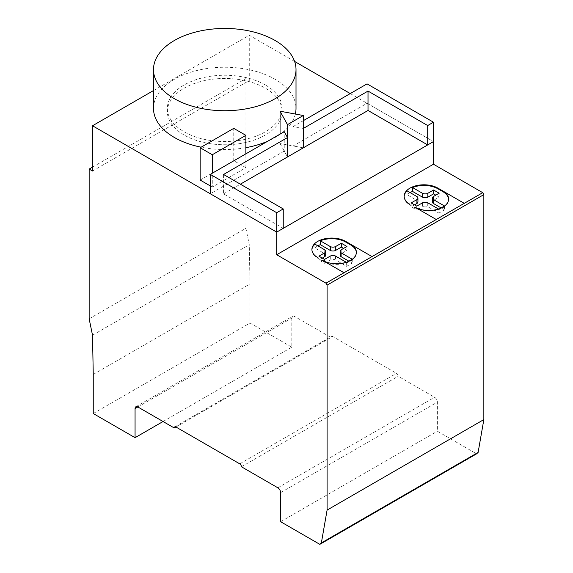 <?xml version="1.0" encoding="UTF-8"?>
<svg xmlns="http://www.w3.org/2000/svg" width="573" height="573" viewBox="0 0 573 573"><rect width="100%" height="100%" fill="white"/><g stroke="black" fill="none" stroke-linecap="round" stroke-linejoin="round"><path stroke-width="0.43" stroke-dasharray="2.87 2.15" d="M350.261 93.571L433.46 141.603L367.057 103.269L293.132 145.95L303.31 147.827L280.061 143.537L280.061 134.103M280.061 143.537L287.496 156.959L284.244 151.079L284.244 131.69M303.31 128.438L293.132 126.554L303.31 120.674M293.132 145.95L293.132 126.554M367.057 103.269L367.057 83.873M284.244 151.079L210.298 193.774M283.248 228.333L223.563 193.875L223.563 174.478M223.563 193.875L240.359 184.177M265.342 84.947A57.4 33.141 0 0 0 202.785 77.763A57.4 33.141 0 0 0 167.352 108.383A57.4 33.141 0 0 0 184.162 131.811A57.4 33.141 0 0 0 246.719 138.995A57.4 33.141 0 0 0 282.152 108.383A57.4 33.141 0 0 0 265.342 84.947M184.162 135.049A57.4 33.141 180 0 1 167.352 111.613A57.4 33.141 180 0 1 202.785 80.994A57.4 33.141 180 0 1 265.342 88.178A57.4 33.141 180 0 1 282.152 111.613A57.4 33.141 180 0 1 246.719 142.233A57.4 33.141 180 0 1 184.162 135.049M153.492 108.383A71.26 41.141 180 0 1 197.484 70.372A71.26 41.141 180 0 1 275.14 79.289A71.26 41.141 180 0 1 296.012 108.383M295.331 114.034A71.26 41.141 180 0 1 267.913 141.116M245.867 147.669A71.26 41.141 180 0 1 201.123 147.189M444.476 205.979L444.476 209.861L441.117 207.92M440.451 208.307L438.882 209.217L438.882 213.092L444.476 209.861M427.737 202.785L427.737 206.66L438.882 213.092M422.509 202.835L422.509 206.717A3.982 2.299 180 0 1 427.737 206.66M416.772 206.144L416.772 210.026L422.509 206.717M411.17 202.914L411.17 206.796L416.772 210.026M414.53 204.855L411.17 206.796M417.001 196.582L417.001 200.464A3.982 2.299 180 0 1 417.932 201.94M407.102 190.866L407.102 194.748L417.001 200.464M433.432 196.532L433.432 200.407L439.169 197.098L435.809 195.157M432.407 201.947A3.982 2.299 180 0 1 433.432 200.407M439.169 193.216L439.169 197.098M410.089 192.592A19.797 11.431 0 0 0 407.102 194.748M318.939 256.167L318.939 260.042L324.54 263.279L330.27 259.97A3.982 2.299 180 0 1 335.527 259.927L346.644 266.345L352.237 263.114L348.878 261.173M322.298 258.108L318.939 260.042M324.741 249.821L324.741 253.696A3.982 2.299 180 0 1 325.7 255.193M314.871 244.119L314.871 248.002L324.741 253.696M324.54 259.397L324.54 263.279M330.27 256.088L330.27 259.97M335.527 256.045L335.527 259.927M348.212 261.56L346.3 262.269M346.644 262.463L346.644 266.345M352.237 259.232L352.237 263.114M341.193 249.785L341.193 253.66L346.93 250.351L343.571 248.41M340.169 255.2A3.982 2.299 180 0 1 341.193 253.66M346.93 246.469L346.93 250.351M317.857 245.846A19.797 11.431 0 0 0 314.871 248.002M311.92 249.807A19.797 11.431 0 0 0 311.913 250.129A19.797 11.431 0 0 0 317.714 258.208L322.606 261.037A19.797 11.431 0 0 0 344.172 263.508A19.797 11.431 0 0 0 356.392 252.951A19.797 11.431 0 0 0 356.385 252.629M404.158 196.553A19.797 11.431 0 0 0 404.151 196.876A19.797 11.431 0 0 0 409.953 204.962L414.845 207.784A19.797 11.431 0 0 0 436.411 210.255A19.797 11.431 0 0 0 448.63 199.698A19.797 11.431 0 0 0 448.616 199.375M200.163 180.072L233.748 160.676L245.867 167.674L212.282 187.07L212.282 173.232M245.867 167.674L245.867 153.843M212.282 187.07L210.298 185.924M233.748 160.676L233.748 128.359M294.594 61.433L249.276 35.268L249.276 80.521L245.91 78.58L245.91 228.305L249.276 244.721L250.007 283.936L250.007 323.029L291.822 347.174L291.822 318.065A3.947 2.278 60 0 1 292.638 316.267A3.947 2.278 60 0 1 294.622 316.468L331.008 337.476A2.385 1.375 60 0 1 331.502 336.387A2.385 1.375 60 0 1 332.698 336.509L396.516 373.36A2.364 1.368 60 0 1 398.185 376.26L434.599 397.282A3.947 2.278 60 0 1 437.378 402.124L437.378 431.211L476.586 453.845M241.434 466.766L398.185 376.26M280.62 521.716L437.378 431.211M153.492 90.563L249.276 35.268M92.518 171.026L249.276 80.521M92.518 167.137L245.91 78.58M89.152 318.81L245.91 228.305M92.518 335.226L249.276 244.721M93.249 374.434L250.007 283.936M93.249 413.534L250.007 323.029M163.054 421.52L291.822 347.174M175.932 427.007L331.008 337.476M317.714 257.564L317.714 258.208M322.606 260.393L322.606 261.037M409.953 204.317L409.953 204.962M414.845 207.139L414.845 207.784M239.758 463.858L396.516 373.36M175.94 427.014L332.698 336.509M277.841 487.788L434.599 397.282M280.62 492.63L437.378 402.124M137.849 406.966L291.822 318.065M137.864 406.973L294.622 316.468M167.352 111.613L167.352 108.383M282.152 111.613L282.152 108.383M311.913 249.484L311.913 250.129M356.392 252.306L356.392 252.951M404.151 196.231L404.151 196.876M448.63 199.053L448.63 199.698M135.88 406.773L292.638 316.267M174.744 426.892L331.502 336.387"/><path stroke-width="0.86" d="M303.31 115.51L287.496 124.635L280.061 111.212L303.31 115.51L303.31 147.827L303.31 128.438L368.016 91.078L368.016 110.474L427.702 144.933L427.702 125.537L368.016 91.078M240.359 184.177L287.496 156.959L287.496 124.635M287.496 137.57L223.563 174.478L283.248 208.937L276.702 212.712L276.702 254.734L325.973 283.177L327.09 285.118L327.09 510.085L321.36 542.918L319.827 544.35L280.62 521.716L280.62 492.63A3.947 2.278 -120 0 0 277.841 487.788L241.434 466.766A2.364 1.368 -120 0 0 239.758 463.858L175.94 427.014A2.385 1.375 -120 0 0 174.744 426.892A2.385 1.375 -120 0 0 174.249 427.981L137.864 406.973A3.947 2.278 -120 0 0 135.88 406.773A3.947 2.278 -120 0 0 135.063 408.57L135.063 437.679L93.249 413.534L93.249 374.434L92.518 335.226L89.152 318.81L89.152 169.085L92.518 171.026L92.518 125.766L276.702 232.108L210.298 193.774L210.298 174.378L284.244 131.69L287.496 137.57L287.496 156.959L368.016 110.474M280.061 134.103L280.061 111.212M303.31 120.674L367.057 83.873L433.46 122.214L427.702 125.537M427.702 144.933L433.46 141.603L433.46 122.214M325.973 283.177L482.731 192.678L433.46 164.229L433.46 141.603L276.702 232.108L283.248 228.333L283.248 208.937M276.702 212.712L210.298 174.378M275.14 40.504A71.26 41.141 0 0 0 197.484 31.587A71.26 41.141 0 0 0 153.492 69.591A71.26 41.141 0 0 0 174.364 98.685A71.26 41.141 0 0 0 252.02 107.602A71.26 41.141 0 0 0 296.012 69.591A71.26 41.141 0 0 0 275.14 40.504M201.123 147.189A71.26 41.141 180 0 1 174.364 137.47A71.26 41.141 180 0 1 153.492 108.383L153.492 69.591M296.012 69.591L296.012 108.383A71.26 41.141 180 0 1 295.331 114.034M267.913 141.116A71.26 41.141 180 0 1 245.867 147.669M448.616 199.375A19.797 11.431 0 0 0 442.822 191.618L437.937 188.796A19.797 11.431 0 0 0 412.539 187.536L422.602 193.352A3.982 2.299 0 0 0 427.83 193.294L433.568 189.985L439.169 193.216L433.432 196.532A3.982 2.299 0 0 0 432.407 198.072A3.982 2.299 0 0 0 433.338 199.547L444.476 205.979L440.451 208.307M433.338 199.547L433.338 203.429A3.982 2.299 180 0 1 432.407 201.947L432.407 198.072M441.117 207.92L433.338 203.429M438.538 209.016L427.737 202.785A3.982 2.299 0 0 0 422.509 202.835L416.772 206.144L411.17 202.914L416.908 199.605L416.908 203.479L414.53 204.855M416.908 199.605A3.982 2.299 0 0 0 417.932 198.065A3.982 2.299 0 0 0 417.001 196.582L407.102 190.866A19.797 11.431 0 0 0 404.158 196.553M417.932 198.065L417.932 201.94A3.982 2.299 180 0 1 416.908 203.479M433.568 189.985L433.568 193.86L427.83 197.176A3.982 2.299 180 0 1 422.602 197.227L412.539 191.418A19.797 11.431 0 0 0 410.089 192.592M435.809 195.157L433.568 193.86M427.83 193.294L427.83 197.176M422.602 193.352L422.602 197.227M412.539 187.536L412.539 191.418M346.3 262.269L335.527 256.045A3.982 2.299 0 0 0 330.27 256.088L324.54 259.397L318.939 256.167L324.669 252.858L324.669 256.733L322.298 258.108M324.669 252.858A3.982 2.299 0 0 0 325.7 251.318A3.982 2.299 0 0 0 324.741 249.821L314.871 244.119A19.797 11.431 0 0 0 311.92 249.807M325.7 251.318L325.7 255.193A3.982 2.299 180 0 1 324.669 256.733M356.385 252.629A19.797 11.431 0 0 0 350.59 244.872L345.698 242.042A19.797 11.431 0 0 0 320.3 240.789L330.363 246.605L330.363 250.48L320.3 244.671A19.797 11.431 0 0 0 317.857 245.846M320.3 240.789L320.3 244.671M330.363 246.605A3.982 2.299 0 0 0 335.592 246.548L335.592 250.43A3.982 2.299 180 0 1 330.363 250.48M335.592 246.548L341.329 243.239L341.329 247.113L335.592 250.43M341.329 243.239L346.93 246.469L341.193 249.785A3.982 2.299 0 0 0 340.169 251.325A3.982 2.299 0 0 0 341.1 252.8L352.237 259.232L348.212 261.56M341.1 252.8L341.1 256.683A3.982 2.299 180 0 1 340.169 255.2L340.169 251.325M348.878 261.173L341.1 256.683M343.571 248.41L341.329 247.113M276.702 254.734L433.46 164.229M409.953 204.317A19.797 11.431 180 0 1 404.151 196.231A19.797 11.431 180 0 1 416.363 185.673A19.797 11.431 180 0 1 437.937 188.145L442.822 190.974A19.797 11.431 180 0 1 448.63 199.053A19.797 11.431 180 0 1 436.411 209.611A19.797 11.431 180 0 1 414.845 207.139L436.261 219.502M317.714 257.564A19.797 11.431 180 0 1 311.913 249.484A19.797 11.431 180 0 1 324.132 238.927A19.797 11.431 180 0 1 345.698 241.398L350.59 244.22A19.797 11.431 180 0 1 356.392 252.306A19.797 11.431 180 0 1 344.172 262.864A19.797 11.431 180 0 1 322.606 260.393L344.022 272.755M245.867 135.35L212.282 154.746L200.163 147.748L233.748 128.359L245.867 135.35L245.867 153.843M212.282 173.232L212.282 154.746M210.298 185.924L200.163 180.072L200.163 147.748M319.827 544.35L476.586 453.845L478.118 452.412L483.848 419.579L483.848 194.612L482.731 192.678M321.36 542.918L478.118 452.412M327.09 510.085L483.848 419.579M327.09 285.118L483.848 194.612M350.261 93.571L294.594 61.433M92.518 125.766L153.492 90.563M89.152 169.085L92.518 167.137M135.063 437.679L163.054 421.52M174.249 427.981L175.932 427.007M320.3 240.144A19.797 11.431 0 0 0 314.871 243.475M412.539 186.891A19.797 11.431 0 0 0 407.102 190.222M345.698 242.042L345.698 241.398L372.02 256.597M464.252 203.343L437.944 188.152L437.937 188.796M350.59 244.22L350.59 244.872M442.822 190.974L442.822 191.618M135.063 408.57L137.849 406.966"/></g></svg>
